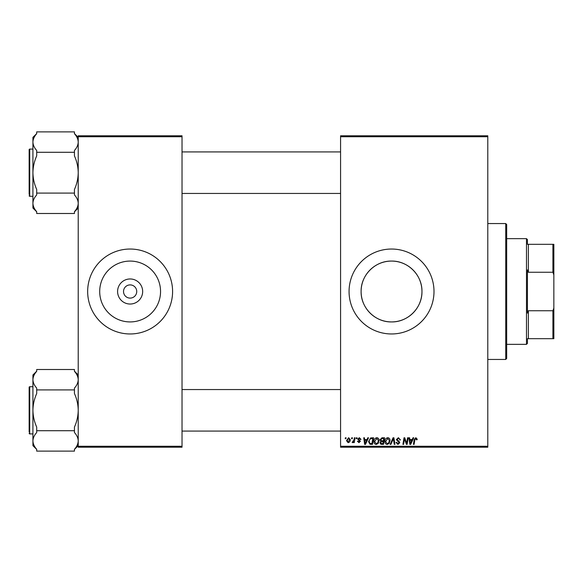 <?xml version="1.0" encoding="UTF-8"?>
<svg xmlns="http://www.w3.org/2000/svg" width="583" height="583" viewBox="0 0 583 583"><rect width="100%" height="100%" fill="white"/><g stroke="black" fill="none" stroke-linecap="round" stroke-linejoin="round"><path stroke-width="0.87" d="M391.536 261.075A30.425 30.425 0 0 0 361.11 291.5A30.425 30.425 0 0 0 391.536 321.925C407.925 322.246 422.274 307.875 421.961 291.515C422.267 275.081 407.911 260.761 391.536 261.075C375.139 260.769 360.79 275.103 361.11 291.507C360.797 307.89 375.153 322.253 391.536 321.925A30.425 30.425 0 0 0 421.961 291.5A30.425 30.425 0 0 0 391.536 261.075M391.536 249.036A42.464 42.464 0 0 0 349.064 291.5A42.464 42.464 0 0 0 391.536 333.964A42.464 42.464 0 0 0 434 291.5A42.464 42.464 0 0 0 391.536 249.036M130.126 304.034A12.534 12.534 0 0 1 117.591 291.5A12.534 12.534 0 0 1 130.126 278.966A12.534 12.534 0 0 1 142.66 291.5A12.534 12.534 0 0 1 130.126 304.034M130.126 284.898A6.602 6.602 0 0 0 123.523 291.5A6.602 6.602 0 0 0 130.126 298.102A6.602 6.602 0 0 0 136.735 291.5A6.602 6.602 0 0 0 130.126 284.898M130.126 261.075A30.425 30.425 0 0 0 99.7 291.5A30.425 30.425 0 0 0 130.126 321.925A30.425 30.425 0 0 0 160.551 291.5A30.425 30.425 0 0 0 130.126 261.075M130.126 249.036A42.464 42.464 0 0 0 87.661 291.5A42.464 42.464 0 0 0 130.126 333.964A42.464 42.464 0 0 0 172.59 291.5A42.464 42.464 0 0 0 130.126 249.036M340.574 135.788L487.789 135.788L487.789 136.735L340.574 136.735L340.574 135.788M373.943 441.528C373.936 439.429 374.891 438.146 376.822 437.687C378.345 437.964 379.103 438.919 379.096 440.544L378.185 443.466L376.224 444.465C374.658 444.18 373.9 443.197 373.943 441.528M366.991 439.575L367.8 437.775L368.543 437.775L365.475 444.377L364.637 444.377L363.734 437.775L364.426 437.775L364.645 439.575L366.991 439.575M415.832 437.687L417.188 439.145L417.122 439.75L416.437 439.83L415.788 438.46L414.885 439.706L414.098 444.377L413.398 444.377L414.214 439.538L415.832 437.687M396.338 439.633L398.408 437.687L400.455 439.925L399.77 440.005L399.595 439.028L398.364 438.46L397.023 439.567L398.991 441.265L399.77 442.716L397.919 444.465L395.995 442.41L396.68 442.337L397.941 443.692L399.085 442.752L396.338 439.633M390.165 444.377L393.051 437.775L393.926 437.775L394.939 444.377L394.246 444.377L393.379 438.715L390.901 444.377L390.165 444.377M384.926 441.528C384.911 439.429 385.873 438.146 387.804 437.687C389.327 437.964 390.085 438.919 390.071 440.544L389.167 443.466L387.207 444.465C385.64 444.18 384.882 443.197 384.926 441.528M345.216 438.715L345.376 437.775L346.062 437.775L345.923 438.715L345.216 438.715M340.574 446.265L487.789 446.265L487.789 447.212L340.574 447.212L340.574 136.735M487.789 446.265L487.789 136.735M380.036 439.83L381.938 437.775L384.583 437.775L383.468 444.377L380.859 444.268L379.948 442.774L380.859 441.163L380.036 439.83M412.203 439.575L413.012 437.775L413.755 437.775L410.687 444.377L409.849 444.377L408.945 437.775L409.638 437.775L409.856 439.575L412.203 439.575M406.861 441.805L407.568 437.775L408.26 437.775L407.131 444.377L406.409 444.377L404.522 438.773L403.596 444.377L402.904 444.377L404.019 437.775L404.748 437.775L406.65 443.371L406.861 441.805M359.354 437.687L360.994 439.407L360.301 439.487L359.317 438.292L358.414 439.028L360.389 441.295L358.953 442.665L357.386 441.207L358.071 441.12L358.982 442.067L359.704 441.404L357.729 439.079L359.354 437.687M370.584 437.935L373.601 437.775L372.486 444.377L369.994 444.297L368.543 441.674L370.584 437.935M346.491 440.653L348.634 437.687L350.266 439.604C350.332 441.28 349.611 442.3 348.095 442.665L346.491 440.653M351.564 438.715L351.724 437.775L352.409 437.775L352.27 438.715L351.564 438.715M354.027 439.699L354.369 437.775L355.069 437.775L354.26 442.577L353.56 442.577L353.735 441.586L352.62 442.665L352.154 442.49L354.027 439.699M356.198 438.715L356.359 437.775L357.044 437.775L356.898 438.715L356.198 438.715M78.224 135.788L182.027 135.788L182.027 136.735L78.224 136.735L78.224 135.788M182.027 446.265L182.027 447.212L78.224 447.212L78.224 446.265L182.027 446.265L182.027 136.735M78.224 446.265L78.224 136.735M382.9 443.605L383.25 441.55L381.02 441.819L380.641 442.745L381.727 443.605L382.9 443.605M383.381 440.777L383.76 438.547L381.792 438.584L380.721 439.852L381.923 440.777L383.381 440.777M388.628 442.963L389.386 440.515L387.753 438.46L385.611 441.601L387.229 443.692L388.628 442.963M410.913 442.308L411.824 440.347L409.951 440.347L410.366 443.656L410.913 442.308M365.701 442.308L366.612 440.347L364.739 440.347L365.155 443.656L365.701 442.308M371.925 443.605L372.777 438.547L371.896 438.547C370.074 438.715 369.185 439.771 369.228 441.717L370.059 443.495L371.925 443.605M377.646 442.963L378.403 440.515L376.778 438.46L374.629 441.601L376.246 443.692L377.646 442.963M348.124 442.067L349.581 439.677L348.627 438.292L347.176 440.661L348.124 442.067M505.723 223.551L506.663 224.499L506.663 358.501L505.723 359.449L505.723 223.551L487.789 223.551M505.723 359.449L487.789 359.449M78.224 374.971L74.449 371.196M74.449 371.327C76.854 373.987 78.107 376.778 78.224 379.708C78.122 382.608 76.869 385.399 74.449 388.089L74.449 389.91L36.7 389.91L36.7 388.089C34.295 385.429 33.034 382.637 32.925 379.708C33.027 376.807 34.28 374.016 36.7 371.327L36.7 369.505L74.449 369.505L74.449 371.327M74.449 389.91L74.449 393.547C76.861 398.91 78.122 404.5 78.224 410.315C78.115 416.16 76.854 421.749 74.449 427.077L74.449 432.535C76.854 435.195 78.107 437.986 78.224 440.916C78.122 443.816 76.869 446.607 74.449 449.296L74.449 451.118L36.7 451.118L36.7 449.296C34.295 446.644 33.034 443.845 32.925 440.916L32.925 445.652L36.7 449.427M32.925 386.718L29.718 386.718A0.568 0.568 0 0 0 29.15 387.287L29.15 432.018M29.15 388.606L29.15 387.287A0.568 0.568 0 0 1 29.718 386.718L29.718 433.905A0.568 0.568 0 0 1 29.15 433.337A0.568 0.568 0 0 0 29.718 433.905L32.925 433.905M74.449 430.713L36.7 430.713L36.7 427.077C34.288 421.713 33.027 416.124 32.925 410.315C33.034 404.464 34.295 398.874 36.7 393.547L36.7 389.91M36.7 371.196L32.925 374.971L32.925 440.916C33.027 438.015 34.28 435.224 36.7 432.535L36.7 430.713M78.224 137.348L74.449 133.573M74.449 133.704C76.854 136.356 78.107 139.155 78.224 142.084C78.122 144.985 76.869 147.776 74.449 150.465L74.449 152.287L36.7 152.287L36.7 150.465C34.295 147.805 33.034 145.014 32.925 142.084C33.027 139.184 34.28 136.393 36.7 133.704L36.7 131.882L74.449 131.882L74.449 133.704M74.449 152.287L74.449 155.923C76.861 161.287 78.122 166.876 78.224 172.685C78.115 178.536 76.854 184.126 74.449 189.453L74.449 194.911C76.854 197.571 78.107 200.363 78.224 203.292C78.122 206.193 76.869 208.984 74.449 211.673L74.449 213.495L36.7 213.495L36.7 211.673C34.295 209.013 33.034 206.222 32.925 203.292L32.925 208.029L36.7 211.804M32.925 149.095L29.718 149.095A0.568 0.568 0 0 0 29.15 149.663L29.15 194.394M29.15 150.982L29.15 149.663A0.568 0.568 0 0 1 29.718 149.095L29.718 196.282A0.568 0.568 0 0 1 29.15 195.713M29.718 196.282L32.925 196.282M74.449 193.09L36.7 193.09L36.7 189.453C34.288 184.09 33.027 178.5 32.925 172.685C33.034 166.84 34.295 161.251 36.7 155.923L36.7 152.287M36.7 133.573L32.925 137.348L32.925 203.292C33.027 200.392 34.28 197.601 36.7 194.911L36.7 193.09M527.426 338.687L528.373 338.687L527.426 338.687L527.426 343.402L526.485 344.349L526.485 238.651L506.663 238.651M526.485 238.651L527.426 239.598L527.426 244.313L528.373 244.313L528.373 272.254L527.426 269.878L527.426 313.122L528.373 310.746L528.373 338.687L552.91 338.687L552.91 310.746L553.85 308.086L553.85 338.687L552.91 338.687M552.91 244.313L553.85 244.313L553.85 274.914L552.91 272.254L552.91 244.313L527.426 244.313M528.373 310.746L552.91 310.746M553.85 274.914L553.85 308.086M528.373 272.254L552.91 272.254M78.224 445.652L74.449 449.427M340.574 431.077L182.027 431.077M340.574 389.553L182.027 389.553M182.027 151.923L340.574 151.923M182.027 193.447L340.574 193.447M78.224 208.029L74.449 211.804M526.485 344.349L506.663 344.349"/></g></svg>
